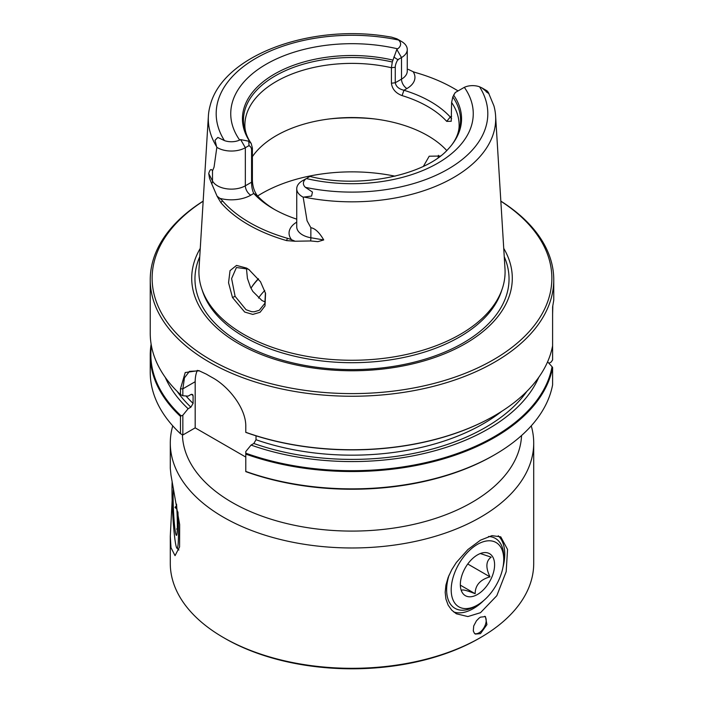 <?xml version="1.0" encoding="UTF-8"?>
<svg xmlns="http://www.w3.org/2000/svg" width="704" height="704" viewBox="0 0 704 704"><rect width="100%" height="100%" fill="white"/><g stroke="black" fill="none" stroke-linecap="round" stroke-linejoin="round"><path stroke-width="1.06" d="M245.784 453.182A201.15 116.134 0 0 0 494.234 436.682A201.15 116.134 0 0 0 552.05 366.696L552.605 367.514A201.758 116.486 180 0 1 494.666 437.422A201.758 116.486 180 0 1 245.784 454.089L245.784 451.554L251.064 445.069L253.818 443.485L256.027 439.736L256.027 435.82M249.55 270.046L247.949 269.051L236.43 267.511L231.607 278.564L235.092 296.314L246.048 309.716L251.671 311.705L254.197 311.802L259.301 310.262L264.889 303.31L265.408 292.75M246.426 268.242L247.43 278.441L250.562 287.329L252.806 291.403L261.958 300.529L265.294 302.034M232.496 297.528L244.702 312.048L252.789 314.415L260.084 312.277L265.003 305.923L265.558 293.401L260.489 281.732L248.943 269.614L246.558 268.083L236.509 265.417L230.041 270.635L228.545 282.744L232.496 297.528L235.092 296.314M438.117 157.722L438.407 155.32M521.55 435.521A169.594 97.918 0 0 1 415.026 524.075A169.594 97.918 0 0 1 232.074 502.41A169.594 97.918 180 0 1 182.433 434.993M172.753 425.85A181.711 104.905 0 0 0 170.289 443.071A181.711 104.905 0 0 0 223.511 517.246A181.711 104.905 180 0 0 480.489 517.246A181.711 104.905 180 0 0 533.711 443.071L533.711 563.411A181.711 104.905 180 0 1 480.489 637.586L479.063 638.414L480.489 637.586A181.711 104.905 0 0 1 223.511 637.586A181.711 104.905 0 0 1 170.289 563.411L170.289 536.131L172.154 500.148M480.489 633.635L475.341 634.075L474.426 633.327L473.29 630.907L473.722 625.944L476.441 620.814L479.107 618.094L480.489 617.153L485.434 616.59L486.913 624.642L480.489 633.635M474.707 633.609A10.094 5.826 120 0 0 479.063 632.808A10.094 5.826 -60 0 0 485.452 624.536A10.094 5.826 -60 0 0 484.739 616.29M170.289 443.071L170.289 468.362L170.984 475.121L179.661 524.568L179.573 546.92L175.041 555.658L170.984 547.659L170.289 536.131M483.842 600.433A44.414 25.643 120 0 1 473.352 608.573A44.414 25.643 -60 0 1 453.666 611.934M480.489 612.7L467.878 616.554L456.342 613.782L451.766 610.183L448.166 605.167L445.922 599.051L445.183 592.31L445.922 585.059L448.166 577.359L451.766 569.686L456.342 562.487L467.878 549.56L480.489 540.162L491.964 535.656L500.764 536.844L507.558 549.472L506.176 571.666L496.822 595.698L480.489 612.7M323.717 239.941L317.909 241.657L310.64 240.953A7.674 1.769 99.7 0 0 310.86 237.75L323.717 239.941C319.422 232.505 315.137 228.43 310.86 227.709L307.067 220.783L303.169 197.173L303.978 197.058A143.695 82.966 0 0 0 495.607 115.931L504.988 268.743A153.085 88.378 180 0 1 502.313 288.622A153.085 88.378 180 0 1 460.249 334.374A153.085 88.378 0 0 1 243.751 334.374A153.085 88.378 0 0 1 201.687 288.622A153.085 88.378 0 0 1 199.012 268.743L208.393 115.931A143.695 82.966 180 0 1 210.065 105.899C222.209 56.329 307.023 24.693 383.75 35.904L391.556 37.136L396.906 38.817L398.578 40.04A13.042 7.533 180 0 1 397.663 48.84L396.827 49.465L392.295 62.005L391.424 67.725L391.424 83.222L395.261 82.755L395.261 67.258L391.424 67.725A107.131 61.846 0 0 0 244.869 125.233C244.798 130.513 246.523 136.004 250.052 141.715A108.548 62.674 180 0 1 276.399 75.222A108.548 62.674 180 0 1 392.295 62.005M200.262 248.389A160.292 92.541 0 0 0 267.291 356.778A160.292 92.541 0 0 0 465.344 343.658A160.292 92.541 180 0 0 503.738 248.389M310.64 240.953L294.967 241.243L286.625 240.61A146.52 84.594 0 0 1 248.398 224.717A146.52 84.594 180 0 1 220.871 202.646L217.14 196.31L211.754 183.858A7.674 6.01 152.9 0 0 212.502 180.963A19.703 11.378 180 0 0 245.344 185.794L251.574 182.195L251.574 150.207L252.393 147.998L251.205 143.458A108.548 62.674 180 0 1 250.052 141.715M249.031 145.578L245.344 147.708A19.703 11.378 180 0 1 216.841 147.33L214.069 167.086L212.502 170.922C211.244 168.45 209.986 169.321 208.718 173.545L209.528 178.288L211.754 183.858M216.841 147.33L216.568 146.59A143.695 82.966 180 0 1 208.393 115.931M245.784 432.379A201.15 116.134 0 0 0 494.234 415.87L494.666 415.624A201.758 116.486 180 0 1 245.784 432.291L245.784 432.379M151.131 344.159A201.758 116.486 0 0 0 150.242 355.054A201.758 116.486 0 0 0 180.462 416.381L181.174 415.888A201.15 116.134 180 0 1 151.422 345.822M455.286 92.506L452.795 96.932L451.607 102.476L451.229 121.273L446.706 121.37A107.131 61.846 0 0 0 427.75 106.542A107.131 61.846 180 0 0 402.072 95.594C395.727 93.183 392.181 89.056 391.424 83.222M252.393 156.64A107.131 61.846 0 0 1 427.75 135.661A107.131 61.846 180 0 1 446.741 150.524M286.625 240.61L287.399 238.286A144.778 83.582 0 0 1 222.438 200.772A28.67 16.553 0 0 0 219.859 198.343L217.078 196.161M287.399 238.286A28.67 16.553 180 0 1 291.614 239.774L295.126 241.226M493.557 455.391L494.666 454.749L493.548 455.391A200.182 115.57 180 0 1 493.548 455.391A200.182 115.57 180 0 1 493.557 455.391A200.182 115.57 180 0 1 245.784 471.627L245.784 454.089M552.605 367.514L552.605 384.833A201.758 116.486 0 0 1 494.666 454.749A201.758 116.486 180 0 1 245.784 471.416M203.157 201.212A199.857 115.386 0 0 0 214.597 362.014A199.857 115.386 0 0 0 493.319 359.806A199.857 115.386 0 0 0 500.843 201.212M245.784 432.291L245.784 426.545C246.189 408.302 228.307 386.17 212.309 377.59A201.758 116.486 0 0 1 209.334 375.91A201.758 116.486 0 0 1 206.43 374.194L198.722 370.586L185.231 372.53L180.462 388.828L180.462 394.583A201.758 116.486 0 0 1 150.242 333.256L150.242 279.77A201.758 116.486 180 0 0 209.334 362.129A201.758 116.486 180 0 0 494.666 362.129A201.758 116.486 0 0 0 553.758 279.77A201.758 116.486 0 0 0 500.834 201.124M150.242 279.77A201.758 116.486 180 0 1 203.166 201.124M531.247 425.85A181.711 104.905 180 0 1 533.711 443.071M548.953 363.317L551.17 362.041L552.605 359.92L552.605 306.997L553.758 300.177L553.758 279.77M547.589 361.83L552.05 366.696M181.174 415.888L182.846 415.219L182.846 434.993L195.184 427.865L195.184 381.709L182.846 388.828L182.846 395.745L180.462 394.583M182.846 434.993L180.462 433.699L180.462 416.381M150.242 355.054L150.242 372.381A201.758 116.486 0 0 0 180.462 433.699M494.234 415.87L494.234 415.87A201.15 116.134 180 0 1 494.234 415.87L494.666 415.624A201.758 116.486 0 0 0 552.605 345.717M552.605 314.054L552.807 306.108M182.846 395.745L188.126 396.123L190.881 394.539L192.658 394.522L193.09 395.736A185.645 107.184 180 0 1 191.576 394.258M538.736 377.37A192.465 111.118 180 0 1 251.064 445.069M193.09 395.736L193.09 403.401L190.881 407.15L188.126 408.734L182.846 415.219M188.126 408.734A192.465 111.118 180 0 1 165.264 377.37M199.487 370.841L189.429 371.378L184.457 377.846L182.846 388.828L180.462 388.828M252.393 147.998L252.393 179.978C252.542 186.164 254.179 191.4 257.294 195.668L253.739 193.468A111.144 64.17 0 0 0 273.407 208.85A111.144 64.17 0 0 0 296.736 219.155M219.859 198.343A27.377 15.805 0 0 0 250.765 195.193A7.674 4.426 60 0 1 245.344 185.794L245.344 147.708L240.671 139.621L239.659 140.052A13.042 7.533 180 0 1 224.426 140.589L217.853 137.421L215.028 140.307L216.568 146.59M248.829 145.508C250.747 146.52 251.662 148.183 251.574 150.506M303.169 197.173A19.703 11.378 180 0 1 296.736 188.76A19.703 11.378 180 0 1 302.5 180.717L306.346 178.552A13.042 7.533 180 0 0 305.422 187.352L312.444 192.034L311.608 196.064L312.444 192.034M396.906 38.817L401.5 41.466A19.703 11.378 180 0 1 407.264 49.509A19.703 11.378 180 0 1 401.5 57.552L401.5 79.156L395.261 82.755M397.813 59.682L401.5 57.552L396.827 49.465M398.006 59.382C396.114 62.524 395.199 65.252 395.261 67.549M307.173 178.015L309.945 176.422C360.325 189.279 425.929 174.812 448.193 149.046A109.56 63.254 180 0 0 452.012 144.584A109.56 63.254 180 0 0 453.631 95.137L455.259 92.523L464.341 87.331A13.042 7.533 180 0 1 479.574 86.803L481.941 87.912L488.972 93.667L487.159 90.939A19.703 11.378 180 0 0 486.526 90.561L481.941 87.912M423.421 166.32L429.211 156.209L440.387 156.042M245.784 457.081L195.184 427.865M197.358 370.339A40.383 23.311 -120 0 0 195.184 381.709M408.258 69.37L413.125 71.702A28.67 16.553 180 0 0 416.143 72.714A143.766 83.002 180 0 1 453.658 88.308A143.766 83.002 180 0 1 458.014 90.93M402.072 95.594L403.946 90.262A111.144 64.17 180 0 1 450.261 117.005L451.607 116.222M451.598 118.65L450.261 117.005L446.706 121.37M404.29 90.332C398.825 89.091 395.815 86.469 395.27 82.456M251.574 181.905C251.557 186.639 252.314 190.555 253.862 193.662M398.13 59.902L393.835 57.024M303.978 197.058L311.608 196.064M248.714 140.818L249.058 145.966M240.671 139.621L248.741 141.205L251.205 143.458M252.393 179.978L251.574 182.195M274.85 209.678A107.131 61.846 180 0 1 257.294 195.668M458.058 90.904A145.508 84.005 0 0 0 454.89 89.021A145.508 84.005 0 0 0 454.89 89.012L453.658 88.308M495.607 115.931A143.695 82.966 0 0 0 493.935 105.899L488.171 92.048M250.369 142.393A109.56 63.254 180 0 1 274.534 74.043A109.56 63.254 180 0 1 392.92 60.095M452.795 96.932A108.548 62.674 180 0 1 453.948 141.715A108.548 62.674 180 0 1 451.546 145.182M258.518 278.934A107.765 62.216 0 0 0 250.994 288.2A107.131 61.846 180 0 1 258.359 278.731M223.511 637.586L224.937 638.414A179.687 103.743 0 0 0 479.063 638.414M502.955 567.327A44.414 25.643 120 0 0 498.23 535.806M461.516 590.911C461.182 589.019 465.731 589.961 475.156 593.718C475.2 585.288 480.146 579.665 489.993 576.849C485.505 567.486 485.901 560.93 491.181 557.172L480.348 553.529M463.294 571.771A24.226 13.992 120 0 0 461.463 590.99A24.226 13.992 120 0 0 475.499 595.478A24.226 13.992 120 0 0 491.647 577.606A24.226 13.992 120 0 0 483.586 552.675A24.226 13.992 120 0 0 463.294 571.771M492.21 541.068A37.154 21.446 120 0 0 455.726 570.214A37.154 21.446 120 0 0 462.722 608.3A37.154 21.446 120 0 0 477.47 605.018A37.154 21.446 120 0 0 503.738 559.522A37.154 21.446 120 0 0 492.21 541.068M477.47 605.018L475.182 606.338A40.383 23.311 -60 0 1 459.158 609.91A40.383 23.311 -60 0 1 454.995 608.335A40.383 23.311 -60 0 1 449.055 575.168M488.488 536.518A40.383 23.311 -60 0 1 491.207 536.826A40.383 23.311 -60 0 1 495.378 538.402A40.383 23.311 -60 0 1 503.738 556.882L503.738 559.522M467.755 564.01L489.993 576.849M460.346 585.165L475.156 593.718M176.642 505.674L174.988 507.329L176.862 509.256M177.311 528.29L176.669 529.118L177.294 529.082M173.466 488.682A24.226 1.725 -92.9 0 0 173.8 516.243A24.226 1.725 -92.9 0 0 176.528 535.348A24.226 1.725 -92.9 0 0 176.986 533.817A24.226 1.725 -92.9 0 0 176.537 504.143M172.137 481.853A37.154 2.64 -92.9 0 0 173.413 524.286A37.154 2.64 -92.9 0 0 176.915 548.196A37.154 2.64 -92.9 0 0 177.918 511.922M176.739 507.241L174.988 507.329M502.313 288.622L501.336 291.526A152.099 87.815 180 0 1 459.545 336.978A152.099 87.815 180 0 1 307.428 358.846A152.099 87.815 180 0 1 202.664 291.526L201.687 288.622M504.249 256.705A157.045 90.666 180 0 1 463.047 343.042A157.045 90.666 180 0 1 274.446 357.764A157.045 90.666 180 0 1 199.751 256.705M453.948 141.715C457.477 136.004 459.202 130.513 459.131 125.233A107.131 61.846 0 0 0 451.607 102.476M395.041 176.185A127.477 73.603 0 0 0 261.862 193.424A127.477 73.603 0 0 0 257.602 196.002M253.818 443.485A188.672 108.926 0 0 0 526.882 391.345M177.118 391.345A188.672 108.926 0 0 0 190.881 407.15M296.736 222.13A27.377 15.805 0 0 0 291.614 239.774M250.765 195.193L253.739 193.468M310.86 227.709L310.86 237.75A19.703 11.378 180 0 1 296.736 226.838L296.736 188.76M239.668 140.052A121.264 70.013 180 0 1 266.253 64.187A121.264 70.013 180 0 1 397.663 48.84M224.426 140.589A135.81 78.408 180 0 1 255.966 58.247A135.81 78.408 180 0 1 398.578 40.04M212.502 170.922L212.502 180.963L208.718 173.545M407.264 49.509L407.264 71.104A19.703 11.378 180 0 1 401.5 79.156A7.674 4.426 -120 0 0 406.921 88.546L403.946 90.262M464.332 87.331A121.264 70.013 180 0 1 437.747 163.196A121.264 70.013 180 0 1 306.337 178.552M479.574 86.803A135.81 78.408 180 0 1 448.034 169.136A135.81 78.408 180 0 1 305.422 187.352M374.361 118.914A127.477 73.603 0 0 0 329.639 118.914M501.864 411.242A185.645 107.184 180 0 1 256.027 439.736M193.09 403.401A185.645 107.184 180 0 1 185.997 395.974M413.125 71.702A27.377 15.805 180 0 1 406.921 88.546M488.972 93.667L486.147 91.74M215.028 140.307L217.853 137.421M222.438 200.772L220.871 202.646M258.509 298.065A100.443 57.992 180 0 1 264.757 290.523M176.915 548.196L178.895 549.991"/></g></svg>
